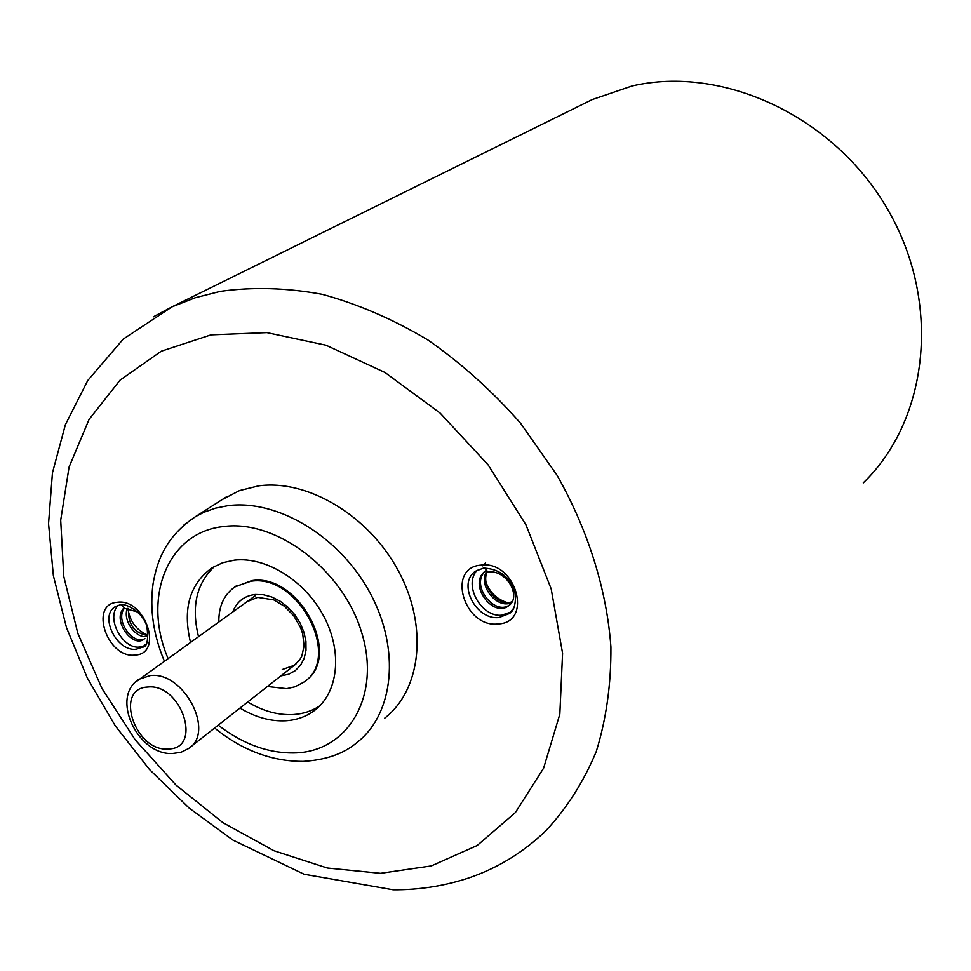 <?xml version="1.0" encoding="UTF-8"?>
<svg xmlns="http://www.w3.org/2000/svg" width="971" height="971" viewBox="0 0 971 971"><rect width="100%" height="100%" fill="white"/><g stroke="black" fill="none" stroke-linecap="round" stroke-linejoin="round"><path stroke-width="1.46" d="M319.823 705.832C312.092 710.99 303.292 713.891 293.436 714.559C278.204 715.36 262.959 711.173 247.702 701.984M198.485 636.527C191.105 606.559 196.543 583.11 214.809 566.178M190.486 642.268C182.463 608.756 189.709 583.899 212.224 567.683L222.699 562.731L234.399 560.146C266.054 556.419 305.185 580.792 323.926 616.585C342.86 652.294 338.236 692.978 314.325 710.626C306.144 716.671 296.665 720.057 285.862 720.773C270.581 721.55 255.288 717.314 239.971 708.077M153.224 316.898L172.001 306.848L592.237 99.576L632.036 85.994C723.067 64.79 834.611 116.496 888.101 210.112C942.04 303.522 928.337 420.176 863.243 482.89M222.116 499.616L239.57 490.561L258.565 485.876C307.576 479.031 368.859 515.577 398.438 570.948C428.308 626.222 421.28 689.738 384.734 718.139M144.194 645.824L139.326 647.087C122.637 649.089 105.438 617.981 118.195 605.334M147.374 634.925C136.656 630.24 130.26 621.926 128.172 609.994M510.843 612.021L501.716 615.201C481.58 617.544 462.864 585.112 477.21 570.135M482.417 565.862L485.597 562.864M507.044 602.518C497.188 599.398 490.234 592.832 486.18 582.818M149.17 643.118L147.98 642.753M137.627 611.997L124.98 608.465L121.509 604.787M143.914 639.343C132.02 648.13 111.362 619.219 124.252 607.7M146.694 636.369C136.11 638.954 122.249 620.275 127.359 608.356M144.897 638.59C133.488 645.946 114.335 620.311 124.591 608.052M147.155 635.447C133.925 632.837 127.711 623.831 128.524 608.441M486.495 570.232L485.694 570.79C466.893 583.741 493.365 618.806 508.84 605.564C522.034 596.667 506.194 568.812 487.952 572.15L484.796 567.986M511.62 602.481C497.735 610.019 477.04 585.404 486.969 570.851M510.006 604.532C495.161 617.022 469.272 584.688 485.779 570.73M512.069 601.704C498.803 607.7 479.82 585.938 487.406 571.421M305.282 680.974C342.897 655.959 298.886 572.781 251.756 580.634L234.642 587.042M267.401 686.497L286.676 688.67L295.038 686.788L303.62 682.273C342.508 658.12 298.619 573.315 250.882 581.253L235.298 586.605C224.155 594.288 218.657 606.05 218.827 621.901M510.734 612.155L509.022 613.672C513.356 611.718 515.516 605.746 515.516 595.757C513.732 584.154 504.58 568.727 483.364 568.132L475.426 571.264C456.94 583.401 476.154 620.724 499.118 617.483L509.022 613.672L513.477 608.453M481.033 565.122C515.759 560.133 533.662 622.569 498.196 623.952C464.065 628.358 445.98 567.428 481.033 565.122M143.55 646.395L142.506 647.135C147.07 647.184 148.551 640.35 146.949 626.623C143.138 612.009 124.968 602.421 119.87 604.945L115.573 606.511C98.763 615.456 116.617 652.087 136.292 649.211L142.506 647.135L145.504 644.441M117.309 602.275C145.371 598.112 163.917 654.066 135.03 655.073C107.38 658.775 88.774 604.035 117.309 602.275M168.019 658.399C142.106 597.735 167.388 532.181 223.633 526.537C276.262 519.315 342.848 569.674 361.637 632.449C381.227 695.151 348.71 750.85 296.155 752.889C269.404 753.775 243.43 744.539 218.232 725.179M184.029 524.898L195.656 516.511L204.153 512.166L215.598 508.124L227.833 505.697C277.427 498.985 339.777 536.502 370.085 592.99C400.683 649.381 393.886 713.903 357.025 742.499C343.868 753.727 325.904 760.026 303.122 761.398C271.674 761.446 242.18 750.328 214.627 728.007M220.259 291.373C252.763 286.797 286.773 287.78 322.263 294.322C358.081 304.117 393.304 319.338 427.932 339.984C461.589 363.518 492.479 391.289 520.59 423.283L557.075 475.317C588.329 530.639 606.754 589.895 610.917 646.977C611.16 684.349 606.256 719.232 596.23 751.639C583.486 782.104 566.603 808.552 545.605 830.994C523.005 852.635 497.249 868.341 468.35 878.087C443.965 886.074 418.902 889.982 393.158 889.8L304.117 874.24L232.955 840.133L189.066 807.993L149.498 769.53L115.282 725.835L87.341 678.086L66.477 627.582L53.369 575.645L48.55 523.612L52.446 472.853L65.385 424.679L87.73 380.535L123.196 339.122L172.001 306.848L195.353 297.709L220.259 291.373M211.01 334.861L266.879 332.616L325.977 345.203L384.929 372.451L440.142 413.112L488.158 464.927L525.918 524.753L551.164 588.863L562.573 653.265L559.83 714.158L543.614 768.158L515.358 812.581L477.149 845.535L431.355 865.901L380.547 873.317L327.276 868.013L273.943 850.742L222.832 822.607L175.957 785.041L135.127 739.708L101.955 688.451L77.801 633.298L63.77 576.434L60.7 520.189L69.087 467.027L89.029 419.484L120.113 380.074L161.32 351.186L211.01 334.861M168.469 748.969C203.06 748.75 181.334 682.989 147.689 687.043C113.571 688.318 135.394 752.404 168.469 748.969M150.092 675.61C183.689 670.876 215.708 732.134 188.471 748.592L180.946 752.319L172.34 753.532C137.445 755.171 110.257 697.117 138.889 679.324L150.092 675.61M135.127 682.443L255.543 595.526M282.245 669.553L294.371 665.281L299.869 659.661M232.773 611.888C236.778 601.68 244.219 595.878 255.106 594.483L263.347 594.725L271.856 597.019L280.218 601.267L287.974 607.251L294.747 614.667L300.16 623.139L303.959 632.218L305.926 641.43L305.986 650.315L304.141 658.423L300.488 665.317L295.245 670.682L288.654 674.25L280.886 675.889M294.371 665.281L299.699 659.916L301.835 656.056L304.069 645.933L302.697 633.869L300.585 627.654L293.812 615.881L284.321 606.183L273.846 599.92L257.631 597.359L246.792 601.814M164.33 661.045C153.357 634.888 149.595 609.133 153.066 583.777C157.12 560.182 166.126 536.344 195.656 516.511L226.704 496.691M314.325 710.626L318.051 707.531M508.84 605.564L509.896 604.642M295.985 663.994L190.134 747.282M236.184 585.986L235.298 586.605"/></g></svg>
